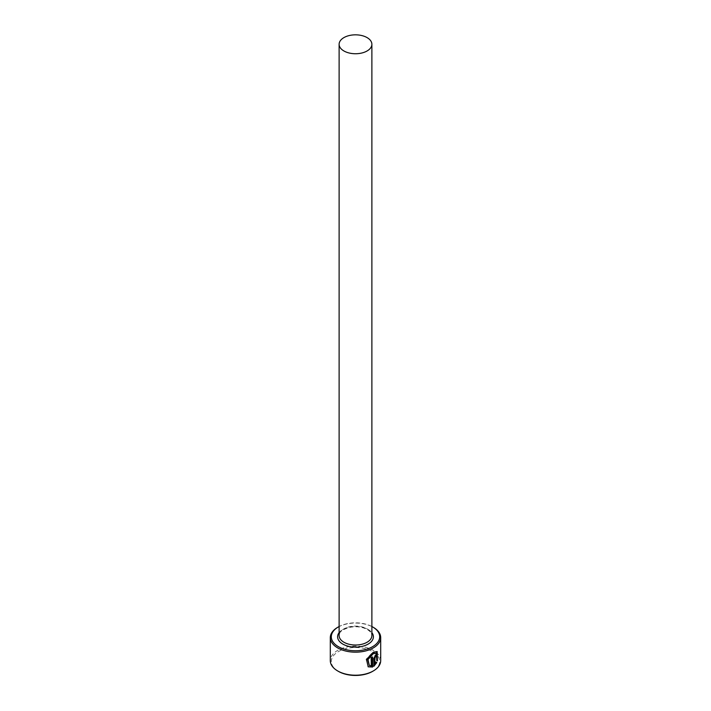 <?xml version="1.0" encoding="UTF-8"?>
<svg xmlns="http://www.w3.org/2000/svg" width="711" height="711" viewBox="0 0 711 711"><rect width="100%" height="100%" fill="white"/><g stroke="black" fill="none" stroke-linecap="round" stroke-linejoin="round"><path stroke-width="0.53" stroke-dasharray="3.56 2.67" d="M376.261 653.071L376.777 660.51M377.132 651.516L372.884 652.058L366.112 659.275L368.236 666.829M375.23 656.297L376.11 656.813M376.741 655.729L376.323 654.591L375.23 654.858L373.506 658.199L373.862 666.323M338.392 671.362A24.192 13.962 180 0 1 338.392 651.614A24.192 13.962 180 0 1 372.608 651.614A24.192 13.962 180 0 1 372.608 671.362M380.696 660.661A25.196 14.549 0 0 0 373.319 650.378A25.196 14.549 0 0 0 345.857 647.223A25.196 14.549 0 0 0 330.304 660.661M337.681 627.333A25.196 14.549 180 0 1 373.319 627.333M371.88 626.515A24.192 13.962 0 0 0 339.12 626.515M376.421 662.35L375.701 661.941L374.67 663.514M376.421 660.306L377.443 660.901M372.244 656.751A25.196 14.549 180 0 1 370.902 657.417L371.258 657.631M370.902 657.417L371.258 665.887M370.902 665.674L368.973 665.212M367.08 628.88A16.38 9.456 180 0 1 371.88 635.563C371.969 633.519 370.475 631.528 367.391 629.564C362.015 626.729 355.82 626.053 348.817 627.537C337.725 631.546 340.249 633.234 339.12 635.563A16.38 9.456 180 0 1 349.234 626.826A16.38 9.456 180 0 1 367.08 628.88M339.12 632.639A17.891 10.327 180 0 1 368.147 629.493A17.891 10.327 180 0 1 371.88 632.639"/><path stroke-width="1.07" d="M368.058 666.722L372.6 667.042L368.236 666.829L366.467 659.488L373.239 652.263L377.132 651.516L377.443 660.901L376.777 660.51L376.448 653.16L373.239 653.711L367.987 659.586L369.329 665.416L367.631 659.373L372.884 653.507L376.261 653.071M375.035 663.718L376.066 662.145L376.777 662.563L373.862 666.323L373.862 658.404L375.586 655.062L376.679 654.795L377.097 655.933A25.196 14.549 180 0 1 376.11 656.813L375.586 656.511L375.035 657.639L374.67 663.514L374.67 657.426L375.23 656.297L375.755 656.608M376.11 656.813L375.586 656.511M338.392 646.672A24.192 13.962 0 0 0 372.608 646.672A24.192 13.962 0 0 0 372.608 626.924L373.319 627.333A25.196 14.549 180 0 1 380.696 637.616A25.196 14.549 180 0 1 365.143 651.063A25.196 14.549 180 0 1 337.681 647.908A25.196 14.549 180 0 1 330.304 637.616A25.196 14.549 180 0 1 337.681 627.333L338.392 626.924A24.192 13.962 0 0 0 338.392 646.672M373.319 670.944L372.608 671.362A24.192 13.962 180 0 1 338.392 671.362L337.681 670.944A25.196 14.549 0 0 0 373.319 670.944A25.196 14.549 0 0 0 380.696 660.661L380.696 637.616M343.92 50.97A16.38 9.456 0 0 0 361.766 53.023A16.38 9.456 0 0 0 371.88 44.286A16.38 9.456 0 0 0 367.08 37.603A16.38 9.456 0 0 0 349.234 35.55A16.38 9.456 0 0 0 339.12 44.286A16.38 9.456 0 0 0 343.92 50.97M369.329 665.416L371.258 665.887L371.258 657.631A25.196 14.549 0 0 0 372.6 656.955L372.6 667.042M330.304 637.616L330.304 660.661A25.196 14.549 0 0 0 337.681 670.944L338.392 671.362M373.319 627.333L372.608 626.924A24.192 13.962 0 0 0 371.88 626.515M339.12 626.515A24.192 13.962 0 0 0 338.392 626.924M373.506 666.118L376.421 662.35L375.701 661.941M375.968 656.431A25.196 14.549 0 0 0 376.741 655.729L377.097 655.933M377.088 660.688L377.177 651.632M372.244 666.838L372.244 657.142M371.88 44.286L371.88 635.563A16.38 9.456 180 0 1 361.766 644.299A16.38 9.456 180 0 1 343.92 642.246A16.38 9.456 180 0 1 339.12 635.563L339.12 44.286M371.88 632.639A17.891 10.327 180 0 1 365.596 645.321A17.891 10.327 180 0 1 342.853 644.104A17.891 10.327 180 0 1 339.12 632.639"/></g></svg>
